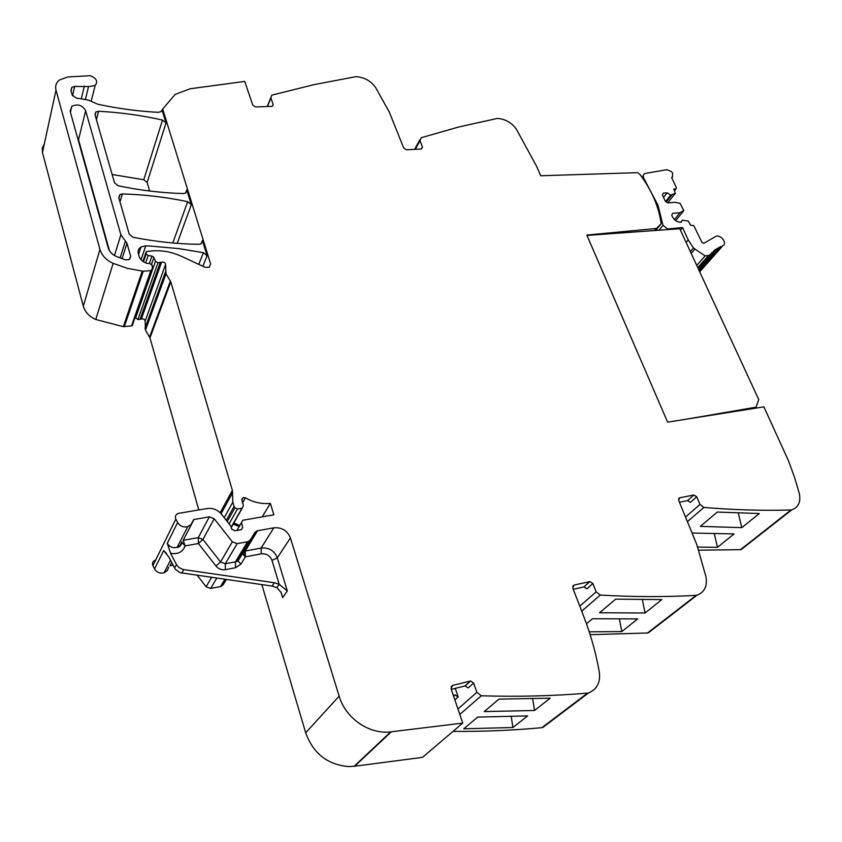 <?xml version="1.0" encoding="UTF-8"?>
<svg xmlns="http://www.w3.org/2000/svg" width="842" height="842" viewBox="0 0 842 842"><rect width="100%" height="100%" fill="white"/><g stroke="black" fill="none" stroke-linecap="round" stroke-linejoin="round"><path stroke-width="1.26" d="M698.702 550.184L740.455 549.679L747.685 544.364M590.147 634.7L647.509 632.995L655.613 626.985M453.038 731.372C483.634 731.614 513.252 730.372 541.89 727.667L551.036 720.836M462.742 723.089L422.547 757.347L354.682 766.231L391.33 731.793L462.742 723.089L451.049 688.661L452.596 685.43L470.573 681.01L473.646 683.062L468.184 687.956L465.142 685.925L451.28 689.356M261.862 584.632L305.688 732.793C313.224 753.516 327.559 764.778 348.683 766.567L354.682 766.231M226.372 579.528L223.151 584.78L226.34 579.528M197.27 575.349L206.122 586.748L210.668 588.474L220.941 586.453L223.151 584.78M171.715 562.561L170.01 565.856L173.126 565.277M280.891 591.873L282.628 597.662L281.302 592.694L276.881 587.684L272.113 586.095L179.904 572.655L175.252 569.181L168.768 556.899L163.674 550.594L154.549 568.939C156.78 572.465 159.948 573.749 164.064 572.792L167.263 570.644L168.695 567.213M154.549 568.939L152.876 565.687L175.841 519.082C174.82 516.472 175.599 514.578 178.178 513.42L206.985 508.526C212.773 507.821 217.573 509.684 221.404 514.136L230.666 525.892L231.792 529.165L234.844 530.807L241.37 529.65L242.717 527.313L241.496 522.566L242.822 520.251L273.861 514.82L270.356 503.358L262.22 516.851M155.117 560.246C152.676 561.382 151.928 563.193 152.876 565.687M135.12 317.245L137.909 319.602L141.351 319.023C143.435 318.55 144.698 319.255 145.14 321.149L145.456 330.117L149.96 337.863L198.796 509.905M44.321 143.919L42.311 147.95L42.447 152.528L83.316 306.204C85.084 312.098 89.241 316.529 95.778 319.486L123.311 326.675L131.52 325.917L132.773 324.77M112.133 174.515L143.782 179.725L147.139 182.493L149.676 191.018M421.442 148.96L422.473 147.087L419.979 140.698L421.316 137.688L458.953 126.942L497.327 118.438C505.084 118.922 511.389 122.437 516.241 128.963L536.786 166.642L540.669 175.768L637.826 172.652L640.109 174.641C651.845 190.502 658.865 206.858 661.181 223.719L654.381 230.55M272.429 106.176L273.124 104.461L270.871 97.977L271.724 95.314L272.534 94.957L313.94 84.653L355.955 76.643C364.291 77.254 370.848 80.885 375.627 87.536L389.236 111.933L403.75 148.076L406.465 149.781L421.179 148.992L422.473 147.087M273.124 104.461L272.598 106.081L271.587 106.366L255.621 106.955L252.8 105.187L244.727 81.411L190.239 88.747L175.168 94.388L162.685 109.06L210.616 263.904L209.205 267.324L205.069 267.293L181.325 256.263C171.894 251.958 162.19 250.169 152.202 250.895L146.35 251.537L146.119 253.958L148.16 255.547L151.928 256.052L153.907 257.484L155.433 261.304L157.97 262.757L161.58 262.22C163.769 261.757 165.106 262.515 165.59 264.483L166 273.766L170.81 281.87L232.381 490.349L232.813 502.158L234.065 506.421L234.929 507.831L237.476 509L242.275 508.168L243.38 505.421L241.812 499.506L243.264 497.527L245.454 497.811C253.389 502.411 261.683 504.263 270.356 503.358M72.507 95.746L74.675 86.41L71.886 87.315L70.886 90.389L72.18 94.988L76.075 97.998L88.389 100.103L97.851 104.261C118.385 108.65 138.572 111.344 158.412 112.333L160.948 111.639L162.685 109.06M74.675 86.41L88.547 86.568L95.104 85.526C98.156 81.506 96.546 78.232 90.273 75.696L67.676 76.99L59.266 80.064C56.098 82.769 55.014 86.137 56.004 90.168L99.945 249.4C101.85 255.526 106.25 260.178 113.154 263.346L127.447 268.356L143.235 271.25L150.813 270.587L152.107 269.419L152.318 265.493L149.665 263.378L147.276 263.43C143.014 262.146 140.267 259.715 139.035 256.126L138.309 253.6C137.625 250.779 138.53 248.558 141.014 246.948L145.75 245.843L149.908 246.022L178.872 248.622L203.396 252.663L207.09 255.715L202.396 240.538L201.08 243.843L199.028 244.327C177.441 244.033 155.423 241.675 132.973 237.244L129.226 234.139L118.754 197.607L119.922 194.555L122.353 193.923C144.424 194.586 166.19 197.165 187.671 201.68L191.313 204.68L186.756 189.966L185.608 193.029L183.409 193.565C162.074 192.976 140.33 190.387 118.185 185.798L114.501 182.756L94.978 114.659L95.883 111.986L98.535 111.27C120.153 112.396 141.477 115.322 162.495 120.059L166.042 122.974L162.211 110.576M305.688 732.793L339.147 696.145L290.406 537.912C287.332 530.544 281.796 527.187 273.818 527.829L257.126 530.828L254.842 532.523L250.295 539.954L247.958 541.68L237.149 543.658L232.329 541.795L214.184 518.714L209.363 516.841L193.713 519.535L191.102 524.461L187.755 526.65C183.409 527.618 180.041 526.239 177.641 522.514L175.841 519.082M174.589 568.097L176.441 564.561L170.6 553.31L167.274 543.353L177.641 522.514M339.147 696.145C345.536 718.247 369.175 734.603 390.72 731.866L391.33 731.793M457.943 708.953L476.856 692.313L473.646 683.062M455.238 688.377L458.164 696.955L454.869 699.913M476.856 692.313L481.298 695.776C518.135 696.902 553.573 696.008 587.611 693.092L588.569 692.903C596.999 689.335 600.588 682.42 599.336 672.169C595.999 653.403 590.926 635.163 584.116 617.449L572.771 587.937L574.034 585.085L589.884 581.601L592.894 583.485L586.916 588.8L583.927 586.927L573.297 589.284M512.904 727.499L463.774 728.804L477.688 717.079L527.639 715.911L512.904 727.499L511.252 716.605M484.213 711.585L499.001 699.123L550.194 698.176L534.544 710.48L484.213 711.585M579.78 606.177L596.168 591.863L592.894 583.485M596.168 591.863L600.304 595.073C633.542 597.01 665.506 597.104 696.176 595.357L697.029 595.199C704.522 592.21 707.501 586.095 705.975 576.844L696.829 544.648L678.641 500.337L679.673 497.79L693.871 495.022L696.713 496.791L690.398 502.369L687.567 500.611L679.441 502.211M589.221 631.816L621.806 631.584L637.657 618.912L592.463 618.744L586.474 623.806M599.567 612.744L615.649 599.167L661.823 599.599L645.067 612.997L599.567 612.744M685.683 516.893L700.007 504.432L696.713 496.791M700.007 504.432L703.891 507.421C734.119 509.968 763.157 510.81 791.027 509.957L791.796 509.842C798.511 507.316 801.005 501.853 799.279 493.444L794.438 477.046L788.501 460.858L763.894 406.865L667.622 422.158L586.832 235.065L656.034 228.519M697.671 547.089L717.479 547.311L734.066 533.912L692.482 533.049M700.376 526.366L717.31 512.052L759.295 513.536L741.813 527.66L700.376 526.366M85.663 110.734L120.88 234.781L126.963 243.222L130.657 256.189L129.258 259.557L125.405 259.862L116.059 256.315C111.986 254.41 109.386 251.653 108.26 248.022L70.149 111.291L71.833 106.281C77.811 103.661 82.421 105.145 85.663 110.734L78.527 139.73L109.502 250.832M181.788 542.28L185.093 545.911C182.672 552.089 177.841 554.552 170.6 553.31M176.441 564.561L178.904 567.54L183.061 569.497L274.397 582.717L279.197 584.306L287.322 590.989L282.628 597.662M257.557 530.734L245.254 550.984L245.369 556.825L261.241 553.857C266.44 553.404 270.029 555.583 271.998 560.393L279.197 584.306L276.881 587.684M453.333 695.408L455.164 694.955L458.164 696.955M532.681 698.818L534.544 710.48M621.806 631.584L619.396 619.144M642.372 599.725L645.067 612.997M717.479 547.311L714.29 533.617M738.276 513.083L741.813 527.66M77.506 137.699L78.527 139.73M193.965 519.482L183.209 540.29L185.093 545.911L198.428 543.522L202.954 539.438L198.249 537.628L198.428 543.522L216.005 566.056C218.52 568.992 221.646 570.181 225.403 569.655L235.56 567.729L240.917 564.129L245.369 556.825L244.454 551.299L242.875 552.868L245.369 556.825L242.485 553.657L238.012 560.951L240.917 564.129M244.506 551.194L242.485 553.657L242.591 552.762L238.118 560.067L235.434 561.867L235.56 567.729M655.718 230.455L661.181 223.719M675.368 193.323L670.716 195.081L667.169 192.829L663.328 193.123L662.401 194.976L665.327 201.301L667.843 202.901L675.252 202.312L680.041 203.343L683.736 210.395L680.083 212.7L672.653 213.321L671.737 215.205L672.548 216.952C674.526 220.457 677.336 222.235 680.967 222.288L682.378 220.194L688.324 221.109L690.714 225.372L693.745 225.509L701.891 242.328L703.828 243.338L715.9 236.318C721.047 234.213 727.941 244.033 722.541 245.822L721.962 246.738L720.268 246.738L719.984 247.601L718.963 247.348L718.1 248.579L717.121 248.369L716.31 249.674L714.826 249.885L714.616 250.895L713.721 250.748L713.027 252.221L711.711 252.568L711.553 253.663L710.311 254.073L710.185 255.221L705.101 255.915L693.45 247.99L688.251 239.917L682.536 227.582L667.517 228.929L662.991 225.309L658.086 205.48L644.225 179.03C642.709 176.483 642.93 174.631 644.888 173.494L667.022 169.684L671.369 171.536L672.653 173.094L672.453 177.178L671.59 177.473L676.379 187.724L676.073 188.871L673.8 189.092L675.368 193.323L667.748 202.838M682.536 227.582L680.42 230.119M709.374 255.115L697.955 268.061M715.374 249.495L714.9 250.032M717.121 248.369L716.626 248.927M718.963 247.348L718.437 247.948M720.899 246.464L720.331 247.095M682.378 220.194L680.631 222.299M680.083 212.7L674.431 219.583M683.599 210.974L675.673 220.615M667.169 192.829L663.528 197.428M670.716 195.081L665.612 201.491M671.853 194.997L666.317 201.933M586.979 235.413L679.778 228.729L758.758 399.603L756 407.202L686.767 419.116M754.79 408.317L756 407.202M415.306 149.308L419.979 140.698M267.461 106.524L270.871 97.977M81.285 98.893L84.347 86.137M85.368 99.588L88.547 86.568M42.447 152.528L56.004 90.168M83.316 306.204L99.945 249.4M95.778 319.486L113.154 263.346M123.311 326.675L142.172 271.24M124.311 326.675L143.235 271.25M131.52 325.917L150.813 270.587M141.088 259.736L145.75 245.843M198.786 264.377L203.396 252.663M202.89 266.282L207.09 255.715M147.139 182.493L166.042 122.974M185.693 192.976L186.756 189.966M177.209 243.338L191.313 204.68M201.133 243.812L202.396 240.538M209.237 267.314L210.616 263.904M142.93 261.388L145.803 252.874M143.477 261.767L146.119 253.958M145.655 262.893L148.16 255.547M149.392 263.399L151.928 256.052M151.634 264.03L153.907 257.484M135.509 318.244L155.433 261.304M137.909 319.602L157.97 262.757M140.035 319.381L160.212 262.557M141.351 319.023L161.58 262.22M145.14 321.149L165.59 264.483M144.971 328.359L165.474 271.945M145.456 330.117L166 273.766M149.592 337.01L170.41 280.975M149.96 337.863L170.81 281.87M220.162 512.746L232.381 490.349M221.088 513.746L232.708 492.507M224.204 517.693L232.813 502.158M226.287 520.335L234.065 506.421M227.235 521.535L234.929 507.831M229.077 523.871L237.476 509M231.203 527.145L241.991 508.231M242.422 503.148L245.454 497.811M233.192 524.082L239.149 526.576M241.496 522.535L237.181 529.976L241.496 522.566M241.349 529.66L242.717 527.313M166.758 553.783L163.674 550.594M211.563 577.402L206.122 586.748M216.773 578.149L210.668 588.474M220.541 586.548L224.898 579.317M290.406 537.912L277.302 557.857L287.322 590.989M459.806 714.448L481.298 695.776M541.89 727.667L587.611 693.092M542.806 727.467L588.569 692.903M581.706 611.176L600.304 595.073M647.509 632.995L696.176 595.357M648.329 632.837L697.029 595.199M687.63 521.472L703.891 507.421M740.455 549.679L791.027 509.957M741.213 549.552L791.796 509.842M172.789 242.98L187.671 201.68M119.974 201.88L122.353 193.923M96.398 119.596L98.535 111.27M143.782 179.725L162.495 120.059M233.813 522.987L239.781 525.492M181.861 541.68L180.409 545.195L177.125 547.363C172.873 548.331 169.589 546.995 167.274 543.353M181.819 573.128L183.714 569.613M239.023 559.298L238.339 559.793M273.818 527.829L261.146 548.047L261.241 553.857M271.998 560.393L277.302 557.857C274.334 550.647 268.945 547.374 261.146 548.047L244.822 551.089L257.126 530.828M452.596 685.43L451.028 686.883M454.933 695.008L453.606 696.197M470.341 681.052L464.91 685.977M574.034 585.085L572.697 586.295M589.832 581.611L583.885 586.937M679.673 497.79L678.515 498.832M693.871 495.022L687.567 500.611M209.363 516.841L198.249 537.628L183.209 540.29M214.184 518.714L202.954 539.438L220.562 561.972L216.005 566.056M232.329 541.795L220.562 561.972L225.267 563.772L235.434 561.867L247.559 541.774M237.149 543.658L225.267 563.772L225.403 569.655M250.295 539.954L238.012 560.951L235.823 561.772L247.958 541.68M254.842 532.523L243.043 552.173M120.88 234.781L114.48 255.515M125.437 241.107L120.122 257.999M126.963 243.222L122.048 258.726M130.657 256.189L129.647 259.294M272.113 586.095L274.397 582.717M658.086 205.48L657.192 206.606M644.225 179.03L643.698 179.714M667.517 228.929L666.927 229.645M662.991 225.309L659.002 230.224M688.251 239.917L686.114 242.433M693.45 247.99L690.345 251.6M694.671 249.432L691.208 253.453M705.101 255.915L696.744 265.43M675.779 188.945L674.484 190.555M672.263 177.252L671.779 177.873M414.643 149.339L419.79 139.856M267.251 106.524L270.787 97.661M71.054 90.957L71.886 87.315M91.252 100.987L95.104 85.526M132.173 325.707L151.486 270.387M138.541 254.421L141.014 246.948M231.287 527.429L242.275 508.168M241.833 500.064L243.264 497.527M170.505 560.235L164.064 572.792M220.941 586.453L225.214 579.37M354.103 766.304L390.72 731.866M542.027 727.646L587.758 693.082M647.908 632.942L696.587 595.305M741.013 549.605L791.596 509.894M118.88 198.049L119.922 194.555M95.093 115.07L95.883 111.986M181.956 542.837C180.83 545.837 179.22 547.342 177.125 547.363L187.755 526.65M455.164 694.955L453.649 696.323M470.573 681.01L465.142 685.925M589.884 581.601L583.927 586.927M679.62 497.811L678.536 498.769M71.833 106.281L70.423 112.291M643.256 175.652L642.014 177.273M697.776 267.672L708.269 255.768M698.26 268.724L710.185 255.221M710.522 254.831L711.553 253.663M698.334 268.872L713.027 252.221M698.471 269.177L714.616 250.895M698.681 269.629L716.31 249.674M698.955 270.219L718.1 248.579M699.302 270.966L719.984 247.601M699.702 271.84L721.962 246.738M674.579 190.745L676.073 188.871M671.832 177.978L672.453 177.178"/></g></svg>
